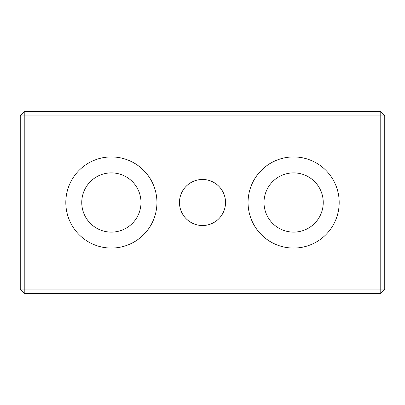 <?xml version="1.0" encoding="UTF-8"?>
<svg xmlns="http://www.w3.org/2000/svg" width="405" height="405" viewBox="0 0 405 405"><rect width="100%" height="100%" fill="white"/><g stroke="black" fill="none" stroke-linecap="round" stroke-linejoin="round"><path stroke-width="0.61" d="M264.009 202.5A29.616 29.616 0 0 0 308.433 228.147A29.616 29.616 0 0 0 308.433 176.853A29.616 29.616 0 0 0 264.009 202.5M248.062 202.5A45.562 45.562 0 0 1 293.625 156.938A45.562 45.562 0 0 1 339.188 202.5A45.562 45.562 0 0 1 293.625 248.062A45.562 45.562 0 0 1 248.062 202.5M384.75 115.931L380.194 115.931L380.194 111.375L384.75 115.931L384.75 289.069L380.194 293.625L380.194 289.069L384.75 289.069M380.194 115.931L380.194 289.069L24.806 289.069L24.806 293.625L20.25 289.069L24.806 289.069L24.806 115.931L20.25 115.931L24.806 111.375L24.806 115.931L380.194 115.931M24.806 293.625L380.194 293.625M20.25 115.931L20.25 289.069M380.194 111.375L24.806 111.375M225.524 202.5A23.024 23.024 0 0 1 202.5 225.524A23.024 23.024 0 0 1 179.476 202.5A23.024 23.024 0 0 1 202.5 179.476A23.024 23.024 0 0 1 225.524 202.5M156.938 202.5A45.562 45.562 0 0 1 111.375 248.062A45.562 45.562 0 0 1 65.812 202.5A45.562 45.562 0 0 1 111.375 156.938A45.562 45.562 0 0 1 156.938 202.5M81.759 202.5A29.616 29.616 0 0 0 126.183 228.147A29.616 29.616 0 0 0 126.183 176.853A29.616 29.616 0 0 0 81.759 202.5"/></g></svg>
